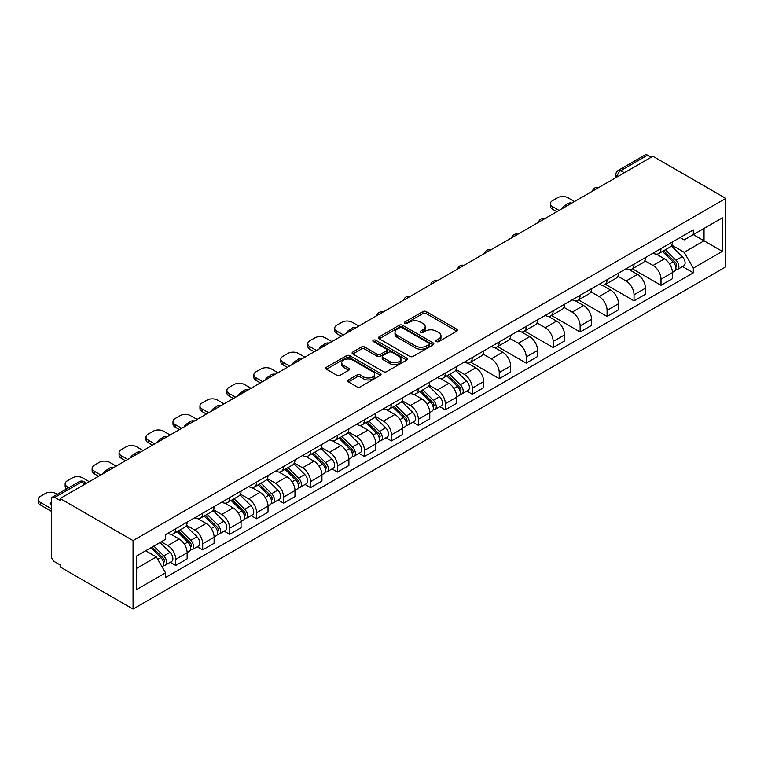 <?xml version="1.0" encoding="UTF-8"?>
<svg xmlns="http://www.w3.org/2000/svg" width="764" height="764" viewBox="0 0 764 764"><rect width="100%" height="100%" fill="white"/><g stroke="black" fill="none" stroke-linecap="round" stroke-linejoin="round"><path stroke-width="1.15" d="M436.387 341.594A1.681 0.974 0 0 0 438.765 341.594L456.786 331.184A2.397 1.385 0 0 0 457.493 330.21A2.397 1.385 0 0 0 456.786 329.227L426.255 311.597A2.397 1.385 0 0 0 422.864 311.597L404.844 322.007A1.681 0.974 0 0 0 404.347 322.694A1.681 0.974 0 0 0 404.844 323.373A1.681 0.974 0 0 0 407.212 323.373L409.552 322.026A7.678 4.431 0 0 1 420.401 322.026L422.95 323.497A7.678 4.431 0 0 1 425.195 326.629A7.678 4.431 0 0 1 422.95 329.771L420.62 331.118A1.681 0.974 0 0 0 420.124 331.796A1.681 0.974 0 0 0 420.62 332.483A1.681 0.974 0 0 0 422.989 332.483L425.319 331.137A7.678 4.431 0 0 1 436.177 331.137L438.727 332.607A7.678 4.431 0 0 1 440.971 335.74A7.678 4.431 0 0 1 438.727 338.872L436.387 340.219A1.681 0.974 0 0 0 435.9 340.906A1.681 0.974 0 0 0 436.387 341.594L436.387 340.219M348.394 379.956A2.397 1.385 0 0 0 347.696 380.94A2.397 1.385 0 0 0 348.394 381.914L356.96 386.861A2.397 1.385 0 0 0 360.36 386.861L380.377 375.305A2.397 1.385 0 0 0 381.074 374.322A2.397 1.385 0 0 0 380.377 373.348L349.836 355.718A2.397 1.385 0 0 0 346.445 355.718L326.429 367.274A2.397 1.385 0 0 0 325.731 368.258A2.397 1.385 0 0 0 326.429 369.232L336.781 375.21A2.397 1.385 0 0 0 340.171 375.21L348.737 370.263A2.397 1.385 0 0 0 349.444 369.279A2.397 1.385 0 0 0 348.737 368.305L343.609 365.345A6.418 3.705 0 0 1 341.728 362.719A6.418 3.705 0 0 1 345.691 359.3A6.418 3.705 0 0 1 352.681 360.102L372.784 371.705A6.418 3.705 0 0 1 374.666 374.322A6.418 3.705 0 0 1 370.702 377.75A6.418 3.705 0 0 1 363.702 376.948L360.36 375.009A2.397 1.385 0 0 0 356.96 375.009L348.394 379.956L348.394 381.914M133.06 540.606L60.136 498.5L652.876 156.286L725.8 198.392L133.06 540.606L133.06 609.051L725.8 266.837L725.8 198.392M409.714 356.406A2.397 1.385 0 0 0 413.114 356.406L433.121 344.851A2.397 1.385 0 0 0 433.828 343.867A2.397 1.385 0 0 0 433.121 342.893L402.59 325.263A2.397 1.385 0 0 0 399.2 325.263L379.183 336.819A2.397 1.385 0 0 0 378.486 337.793A2.397 1.385 0 0 0 379.183 338.777L409.714 356.406M374.007 341.957A1.681 0.974 0 0 1 375.707 342.196L406.715 360.092L386.737 371.629A2.397 1.385 0 0 1 383.337 371.629L352.806 354.009L361.372 349.1L361.372 347.104L352.806 352.051A2.397 1.385 0 0 0 352.108 353.025A2.397 1.385 0 0 0 352.806 354.009L352.806 352.051M361.372 349.1A2.397 1.385 0 0 1 364.762 349.1L364.762 347.104A2.397 1.385 0 0 0 361.372 347.104M364.762 347.104L377.149 354.248A2.397 1.385 0 0 0 380.539 354.248L386.221 350.972A2.397 1.385 0 0 0 386.928 349.988A2.397 1.385 0 0 0 386.221 349.014L373.329 341.565A1.681 0.974 0 0 1 372.842 340.887A1.681 0.974 0 0 1 373.882 339.99A1.681 0.974 0 0 1 375.707 340.2L406.754 358.115A2.397 1.385 0 0 1 407.451 359.099A2.397 1.385 0 0 1 406.754 360.073L406.754 358.115M60.136 498.5L60.136 500.496L54.779 497.402A4.89 2.817 -120 0 0 52.334 497.163A4.89 2.817 -120 0 0 51.322 499.398L51.322 555.877A4.89 2.817 -120 0 0 54.779 561.855L60.136 564.949L60.136 566.945L133.06 609.051M624.36 172.75L620.731 170.658A4.89 2.817 60 0 0 618.286 170.41L645.074 154.949A4.89 2.817 60 0 1 647.519 155.188L620.731 170.658A4.89 2.817 120 0 0 617.274 176.646L617.274 176.837M651.148 157.288L647.519 155.188M660.994 248.577A11.24 6.494 60 0 1 658.663 253.619L670.076 247.039A11.24 6.494 -120 0 0 672.396 241.997M644.806 260.686L653.048 265.442A11.24 6.494 60 0 1 660.994 279.204L672.406 272.624A11.24 6.494 -120 0 0 664.451 258.853L656.286 254.145M672.406 272.624L672.406 278.707L660.994 285.297L632.401 268.785M658.663 253.619A11.24 6.494 60 0 1 653.134 253.113M660.994 279.204L660.994 285.297M634.034 264.143A11.24 6.494 60 0 1 631.713 269.186L643.116 262.606A11.24 6.494 -120 0 0 645.446 257.554M605.451 284.351L634.034 300.854L645.446 294.274L645.446 288.19A11.24 6.494 -120 0 0 637.491 274.419L629.326 269.702M631.713 269.186A11.24 6.494 60 0 1 626.174 268.68M617.847 276.243L626.088 280.999A11.24 6.494 60 0 1 634.034 294.77L634.034 300.854M607.074 279.71A11.24 6.494 60 0 1 604.754 284.752L616.156 278.163A11.24 6.494 -120 0 0 618.487 273.12M578.491 299.918L607.084 316.42L618.487 309.84L618.487 303.747A11.24 6.494 -120 0 0 610.531 289.986L602.376 285.268M604.754 284.752A11.24 6.494 60 0 1 599.215 284.246M590.897 291.81L599.129 296.566A11.24 6.494 60 0 1 607.084 310.337L607.084 316.42M580.124 295.267A11.24 6.494 60 0 1 577.794 300.319L589.197 293.729A11.24 6.494 -120 0 0 591.527 288.687M551.532 315.475L580.124 331.987L591.527 325.397L591.527 319.314A11.24 6.494 -120 0 0 583.581 305.543L575.416 300.835M577.794 300.319A11.24 6.494 60 0 1 572.255 299.813M563.937 307.376L572.169 312.132A11.24 6.494 60 0 1 580.124 325.903L580.124 331.987M553.165 310.833A11.24 6.494 60 0 1 550.834 315.885L562.237 309.296A11.24 6.494 -120 0 0 564.567 304.253M524.572 331.041L553.165 347.553L564.567 340.964L564.567 334.88A11.24 6.494 -120 0 0 556.622 321.109L548.456 316.401M550.834 315.885A11.24 6.494 60 0 1 545.295 315.37M536.977 322.943L545.209 327.699A11.24 6.494 60 0 1 553.165 341.46L553.165 347.553M526.205 326.4A11.24 6.494 60 0 1 523.875 331.442L535.278 324.862A11.24 6.494 -120 0 0 537.608 319.81M497.612 346.608L526.205 363.12L537.608 356.53L537.608 350.447A11.24 6.494 -120 0 0 529.662 336.676L521.497 331.958M523.875 331.442A11.24 6.494 60 0 1 518.345 330.936M510.018 338.5L518.259 343.256A11.24 6.494 60 0 1 526.205 357.027L526.205 363.12M499.245 341.966A11.24 6.494 60 0 1 496.915 347.009L508.327 340.429A11.24 6.494 -120 0 0 510.648 335.377M470.653 362.174L499.245 378.677L510.648 372.097L510.648 366.004A11.24 6.494 -120 0 0 502.702 352.242L494.537 347.524M496.915 347.009A11.24 6.494 60 0 1 491.386 346.503M483.058 354.066L491.3 358.822A11.24 6.494 60 0 1 499.245 372.593L499.245 378.677M472.286 357.523A11.24 6.494 60 0 1 469.956 362.575L481.368 355.986A11.24 6.494 -120 0 0 483.688 350.943M466.823 391.082L472.286 394.243L483.688 387.663L483.688 381.57A11.24 6.494 -120 0 0 475.743 367.809L467.578 363.091M469.956 362.575A11.24 6.494 60 0 1 464.426 362.069M456.098 369.633L464.34 374.389A11.24 6.494 60 0 1 472.286 388.16L472.286 394.243M445.326 373.09A11.24 6.494 60 0 1 442.996 378.142L454.408 371.552A11.24 6.494 -120 0 0 456.738 366.51M439.863 406.649L445.326 409.81L456.738 403.22L456.738 397.137A11.24 6.494 -120 0 0 448.783 383.366L440.618 378.657M442.996 378.142A11.24 6.494 60 0 1 437.466 377.626M429.139 385.199L437.38 389.955A11.24 6.494 60 0 1 445.326 403.726L445.326 409.81M418.366 388.656A11.24 6.494 60 0 1 416.046 393.699L427.448 387.119A11.24 6.494 -120 0 0 429.779 382.067M412.904 422.215L418.366 425.376L429.779 418.787L429.779 412.703A11.24 6.494 -120 0 0 421.823 398.932L413.658 394.224M416.046 393.699A11.24 6.494 60 0 1 410.507 393.193M402.179 400.766L410.421 405.522A11.24 6.494 60 0 1 418.366 419.283L418.366 425.376M391.407 404.223A11.24 6.494 60 0 1 389.086 409.265L400.489 402.685A11.24 6.494 -120 0 0 402.819 397.633M385.944 437.782L391.416 440.933L402.819 434.353L402.819 428.27A11.24 6.494 -120 0 0 394.864 414.499L386.708 409.781M389.086 409.265A11.24 6.494 60 0 1 383.547 408.759M375.229 416.323L383.461 421.079A11.24 6.494 60 0 1 391.416 434.85L391.416 440.933M364.457 419.789A11.24 6.494 60 0 1 362.126 424.832L373.529 418.242A11.24 6.494 -120 0 0 375.859 413.2M358.984 453.348L364.457 456.5L375.859 449.92L375.859 443.827A11.24 6.494 -120 0 0 367.914 430.065L359.748 425.347M362.126 424.832A11.24 6.494 60 0 1 356.587 424.326M348.269 431.889L356.502 436.645A11.24 6.494 60 0 1 364.457 450.416L364.457 456.5M337.497 435.346A11.24 6.494 60 0 1 335.167 440.398L346.569 433.809A11.24 6.494 -120 0 0 348.9 428.766M332.025 468.905L337.497 472.066L348.9 465.477L348.9 459.393A11.24 6.494 -120 0 0 340.954 445.622L332.789 440.914M335.167 440.398A11.24 6.494 60 0 1 329.628 439.892M321.31 447.456L329.542 452.212A11.24 6.494 60 0 1 337.497 465.983L337.497 472.066M310.537 450.913A11.24 6.494 60 0 1 308.207 455.955L319.61 449.375A11.24 6.494 -120 0 0 321.94 444.333M305.065 484.471L310.537 487.633L321.94 481.043L321.94 474.96A11.24 6.494 -120 0 0 313.994 461.189L305.829 456.48M308.207 455.955A11.24 6.494 60 0 1 302.678 455.449M294.35 463.022L302.592 467.778A11.24 6.494 60 0 1 310.537 481.54L310.537 487.633M283.578 466.479A11.24 6.494 60 0 1 281.248 471.522L292.66 464.942A11.24 6.494 -120 0 0 294.98 459.89M278.106 500.038L283.578 503.189L294.98 496.61L294.98 490.526A11.24 6.494 -120 0 0 287.035 476.755L278.87 472.037M281.248 471.522A11.24 6.494 60 0 1 275.718 471.016M267.39 478.579L275.632 483.335A11.24 6.494 60 0 1 283.578 497.106L283.578 503.189M256.618 482.046A11.24 6.494 60 0 1 254.288 487.088L265.7 480.499A11.24 6.494 -120 0 0 268.021 475.456M251.155 515.604L256.618 518.756L268.021 512.176L268.021 506.083A11.24 6.494 -120 0 0 260.075 492.322L251.91 487.604M254.288 487.088A11.24 6.494 60 0 1 248.758 486.582M240.431 494.146L248.672 498.902A11.24 6.494 60 0 1 256.618 512.673L256.618 518.756M229.658 497.603A11.24 6.494 60 0 1 227.328 502.655L238.74 496.065A11.24 6.494 -120 0 0 241.071 491.023M224.196 531.161L229.658 534.322L241.071 527.733L241.071 521.65A11.24 6.494 -120 0 0 233.115 507.879L224.95 503.17M227.328 502.655A11.24 6.494 60 0 1 221.799 502.149M213.471 509.712L221.713 514.468A11.24 6.494 60 0 1 229.658 528.239L229.658 534.322M202.699 513.169A11.24 6.494 60 0 1 200.378 518.221L211.781 511.632A11.24 6.494 -120 0 0 214.111 506.589M197.236 546.728L202.699 549.889L214.111 543.299L214.111 537.216A11.24 6.494 -120 0 0 206.156 523.445L198 518.737M200.378 518.221A11.24 6.494 60 0 1 194.839 517.706M186.512 525.279L194.753 530.035A11.24 6.494 60 0 1 202.699 543.796L202.699 549.889M175.749 528.736A11.24 6.494 60 0 1 173.418 533.778L184.821 527.198A11.24 6.494 -120 0 0 187.151 522.146M170.276 562.294L175.749 565.456L187.151 558.866L187.151 552.783A11.24 6.494 -120 0 0 179.196 539.012L171.04 534.294M173.418 533.778A11.24 6.494 60 0 1 167.879 533.272M161.233 541.8L167.793 545.591A11.24 6.494 60 0 1 175.749 559.363L175.749 565.456M680.094 237.556L684.152 239.896L722.343 217.845L704.026 228.426L704.026 240.794L684.152 252.273L671.766 245.12M136.517 568.445L156.391 556.966L165.549 572.838L136.517 589.598L136.517 556.068L165.549 539.308L165.549 534.619L693.311 229.916L693.311 234.605L722.343 251.375L693.311 268.135L684.152 252.273M722.343 217.845L722.343 251.375M165.549 572.838L165.549 577.527L693.311 272.824L693.311 268.135M156.391 556.966L145.676 550.787M682.481 266.569L693.311 272.824M437.065 341.833L438.727 340.868A7.678 4.431 0 0 0 440.971 337.736L440.971 335.74M425.195 326.629L425.195 328.625A7.678 4.431 0 0 1 422.95 331.767L421.289 332.722M456.786 329.227L456.786 331.184L426.255 313.593A2.397 1.385 0 0 0 422.864 313.593L405.512 323.611M433.092 344.87L402.59 327.259A2.397 1.385 0 0 0 399.2 327.259L379.221 338.796M428.881 344.554A1.681 0.974 0 0 0 429.378 343.867A1.681 0.974 0 0 0 428.881 343.179L402.084 327.708A1.681 0.974 0 0 0 399.706 327.708L397.251 329.131A7.678 4.431 0 0 0 394.998 332.264A7.678 4.431 0 0 0 397.251 335.396L415.568 345.977A7.678 4.431 0 0 0 426.427 345.977L428.881 344.554L428.881 346.55A1.681 0.974 0 0 0 429.378 345.863L429.378 343.867M394.998 332.264L394.998 334.26A7.678 4.431 0 0 0 397.251 337.392L397.251 335.396M428.881 346.55L426.427 347.973A7.678 4.431 0 0 1 415.568 347.973L397.251 337.392M364.762 349.1L377.149 356.244A2.397 1.385 0 0 0 380.539 356.244L386.221 352.968A2.397 1.385 0 0 0 386.928 351.984L386.928 349.988M390.003 361.668A6.418 3.705 0 0 0 396.993 362.47A6.418 3.705 0 0 0 400.957 359.051A6.418 3.705 0 0 0 399.075 356.425L391.989 352.338A2.397 1.385 0 0 0 388.599 352.338L382.917 355.623A2.397 1.385 0 0 0 382.21 356.597A2.397 1.385 0 0 0 382.917 357.581L390.003 361.668L390.003 363.664A6.418 3.705 0 0 0 396.993 364.466A6.418 3.705 0 0 0 400.957 361.047L400.957 359.051M382.21 356.597L382.21 358.593A2.397 1.385 0 0 0 382.917 359.577L382.917 357.581M390.003 363.664L382.917 359.577M374.666 374.322L374.666 376.318A6.418 3.705 0 0 1 370.702 379.746A6.418 3.705 0 0 1 363.702 378.944L360.36 377.005A2.397 1.385 0 0 0 356.96 377.005L348.432 381.933M341.728 362.719L341.728 364.714A6.418 3.705 0 0 0 343.609 367.341L343.609 365.345M348.709 370.282L343.609 367.341M380.338 375.325L349.836 357.714A2.397 1.385 0 0 0 346.445 357.714L326.467 369.251M662.445 251.442L673.065 261.918A6.112 3.524 60 0 1 674.679 271.077L672.396 272.395M562.753 208.324L562.161 207.98A15.27 8.815 0 0 1 566.563 204.59M664.565 253.533L669.063 256.131M574.499 201.534L567.938 197.742A7.334 4.231 0 0 0 557.567 197.742L552.553 200.636A7.334 4.231 0 0 0 550.414 203.635A7.334 4.231 0 0 0 552.553 206.624L559.124 210.415M663.63 250.764L675.252 262.233A2.932 1.69 60 0 1 676.025 266.636A2.932 1.69 60 0 1 675.758 266.741M665.387 249.742L676.006 260.218A6.112 3.524 60 0 1 677.62 269.386A6.112 3.524 60 0 1 675.768 269.577M671.327 245.884L682.223 256.628A6.112 3.524 60 0 1 683.837 265.796L677.62 269.386M556.88 211.714L552.553 209.221A7.334 4.231 180 0 1 550.414 206.223L550.414 203.635M446.778 375.955L457.397 386.431A6.112 3.524 60 0 1 459.011 395.59L456.729 396.908M347.085 332.837L346.493 332.493A15.27 8.815 0 0 1 350.896 329.103M448.898 378.046L453.396 380.644M358.832 326.047L352.271 322.255A7.334 4.231 0 0 0 341.9 322.255L336.886 325.149A7.334 4.231 0 0 0 334.747 328.148A7.334 4.231 0 0 0 336.886 331.137L343.456 334.928M447.962 375.277L459.584 386.746A2.932 1.69 60 0 1 460.358 391.149A2.932 1.69 60 0 1 460.09 391.254M449.719 374.264L460.339 384.741A6.112 3.524 60 0 1 461.953 393.899A6.112 3.524 60 0 1 460.1 394.09M455.659 370.397L466.556 381.15A6.112 3.524 60 0 1 468.17 390.308L461.953 393.899M341.212 336.227L336.886 333.734A7.334 4.231 180 0 1 334.747 330.736L334.747 328.148M419.818 391.521L430.438 401.998A6.112 3.524 60 0 1 432.052 411.156L429.769 412.474M320.126 348.394L319.533 348.059A15.27 8.815 0 0 1 323.936 344.669M421.938 393.613L426.446 396.21M331.882 341.613L325.311 337.822A7.334 4.231 0 0 0 314.94 337.822L309.936 340.715A7.334 4.231 0 0 0 307.787 343.714A7.334 4.231 0 0 0 309.936 346.703L316.497 350.495M421.002 390.843L432.625 402.313A2.932 1.69 60 0 1 433.398 406.706A2.932 1.69 60 0 1 433.131 406.82M422.759 389.821L433.379 400.298A6.112 3.524 60 0 1 434.993 409.466A6.112 3.524 60 0 1 433.15 409.657M428.699 385.954L439.596 396.707A6.112 3.524 60 0 1 441.21 405.865L434.993 409.466M314.252 351.793L309.936 349.301A7.334 4.231 180 0 1 307.787 346.302L307.787 343.714M392.858 407.088L403.488 417.564A6.112 3.524 60 0 1 405.092 426.723L402.819 428.041M293.166 363.96L292.583 363.626A15.27 8.815 0 0 1 296.976 360.226M394.978 409.17L399.486 411.777M304.922 357.18L298.352 353.388A7.334 4.231 0 0 0 287.98 353.388L282.976 356.282A7.334 4.231 0 0 0 280.827 359.271A7.334 4.231 0 0 0 282.976 362.27L289.537 366.061M394.043 406.4L405.674 417.879A2.932 1.69 60 0 1 406.448 422.272A2.932 1.69 60 0 1 406.181 422.377M395.8 405.388L406.419 415.864A6.112 3.524 60 0 1 408.033 425.023A6.112 3.524 60 0 1 406.19 425.223M401.74 401.52L412.646 412.273A6.112 3.524 60 0 1 414.25 421.432L408.033 425.023M287.293 367.35L282.976 364.858A7.334 4.231 180 0 1 280.827 361.869L280.827 359.271M365.908 422.645L376.528 433.131A6.112 3.524 60 0 1 378.132 442.289L375.859 443.607M266.206 379.527L265.624 379.183A15.27 8.815 0 0 1 270.017 375.792M368.019 424.736L372.526 427.334M277.962 372.746L271.392 368.955A7.334 4.231 0 0 0 261.03 368.955L256.016 371.848A7.334 4.231 0 0 0 253.868 374.837A7.334 4.231 0 0 0 256.016 377.827L262.577 381.618M367.083 421.967L378.715 433.446A2.932 1.69 60 0 1 379.488 437.839A2.932 1.69 60 0 1 379.221 437.944M368.84 420.954L379.46 431.431A6.112 3.524 60 0 1 381.074 440.589A6.112 3.524 60 0 1 379.231 440.79M374.79 417.087L385.686 427.84A6.112 3.524 60 0 1 387.291 436.998L381.074 440.589M260.333 382.917L256.016 380.424A7.334 4.231 180 0 1 253.868 377.435L253.868 374.837M338.949 438.211L349.568 448.688A6.112 3.524 60 0 1 351.182 457.856L348.9 459.164M239.256 395.093L238.664 394.749A15.27 8.815 0 0 1 243.057 391.359M341.059 440.303L345.567 442.9M251.003 388.303L244.432 384.512A7.334 4.231 0 0 0 234.07 384.512L229.057 387.405A7.334 4.231 0 0 0 226.908 390.404A7.334 4.231 0 0 0 229.057 393.393L235.627 397.184M340.123 437.533L351.755 449.003A2.932 1.69 60 0 1 352.529 453.405A2.932 1.69 60 0 1 352.261 453.51M341.88 436.521L352.5 446.997A6.112 3.524 60 0 1 354.114 456.156A6.112 3.524 60 0 1 352.271 456.347M347.83 432.653L358.727 443.406A6.112 3.524 60 0 1 360.341 452.565L354.114 456.156M233.373 398.483L229.057 395.991A7.334 4.231 180 0 1 226.908 392.992L226.908 390.404M311.989 453.778L322.609 464.254A6.112 3.524 60 0 1 324.222 473.413L321.94 474.731M212.297 410.66L211.704 410.316A15.27 8.815 0 0 1 216.107 406.925M314.109 455.869L318.607 458.467M224.043 403.869L217.482 400.078A7.334 4.231 0 0 0 207.111 400.078L202.097 402.972A7.334 4.231 0 0 0 199.948 405.971A7.334 4.231 0 0 0 202.097 408.96L208.667 412.751M313.164 453.1L324.796 464.569A2.932 1.69 60 0 1 325.569 468.972A2.932 1.69 60 0 1 325.302 469.077M314.921 452.078L325.55 462.554A6.112 3.524 60 0 1 327.154 471.722A6.112 3.524 60 0 1 325.311 471.913M320.87 448.22L331.767 458.963A6.112 3.524 60 0 1 333.381 468.131L327.154 471.722M206.414 414.05L202.097 411.557A7.334 4.231 180 0 1 199.948 408.559L199.948 405.971M285.029 469.344L295.649 479.821A6.112 3.524 60 0 1 297.263 488.979L294.98 490.297M185.337 426.216L184.745 425.882A15.27 8.815 0 0 1 189.147 422.482M287.149 471.436L291.647 474.033M197.083 419.436L190.522 415.645A7.334 4.231 0 0 0 180.151 415.645L175.137 418.538A7.334 4.231 0 0 0 172.989 421.527A7.334 4.231 0 0 0 175.137 424.526L181.708 428.317M286.204 468.666L297.836 480.136A2.932 1.69 60 0 1 298.609 484.529A2.932 1.69 60 0 1 298.342 484.634M287.971 467.644L298.59 478.121A6.112 3.524 60 0 1 300.195 487.279A6.112 3.524 60 0 1 298.352 487.48M293.911 463.777L304.807 474.53A6.112 3.524 60 0 1 306.421 483.688L300.195 487.279M179.464 429.616L175.137 427.114A7.334 4.231 180 0 1 172.989 424.125L172.989 421.527M258.07 484.911L268.689 495.387A6.112 3.524 60 0 1 270.303 504.546L268.021 505.864M158.377 441.783L157.785 441.439A15.27 8.815 0 0 1 162.188 438.049M260.19 486.993L264.688 489.6M170.124 435.002L163.563 431.211A7.334 4.231 0 0 0 153.192 431.211L148.178 434.105A7.334 4.231 0 0 0 146.029 437.094A7.334 4.231 0 0 0 148.178 440.093L154.748 443.884M259.244 484.223L270.876 495.702A2.932 1.69 60 0 1 271.65 500.095A2.932 1.69 60 0 1 271.382 500.2M261.011 483.211L271.631 493.687A6.112 3.524 60 0 1 273.245 502.846A6.112 3.524 60 0 1 271.392 503.046M266.951 479.343L277.848 490.096A6.112 3.524 60 0 1 279.462 499.255L273.245 502.846M152.504 445.173L148.178 442.681A7.334 4.231 180 0 1 146.029 439.692L146.029 437.094M231.11 500.468L241.73 510.944A6.112 3.524 60 0 1 243.344 520.112L241.061 521.42M131.418 457.349L130.825 457.006A15.27 8.815 0 0 1 135.228 453.615M233.23 502.559L237.728 505.157M143.174 450.559L136.603 446.778A7.334 4.231 0 0 0 126.232 446.778L121.218 449.662A7.334 4.231 0 0 0 119.079 452.66A7.334 4.231 0 0 0 121.218 455.65L127.789 459.441M232.294 499.79L243.917 511.259A2.932 1.69 60 0 1 244.69 515.662A2.932 1.69 60 0 1 244.423 515.767M234.051 498.777L244.671 509.254A6.112 3.524 60 0 1 246.285 518.412A6.112 3.524 60 0 1 244.432 518.613M239.992 494.91L250.888 505.663A6.112 3.524 60 0 1 252.502 514.821L246.285 518.412M125.544 460.74L121.218 458.247A7.334 4.231 180 0 1 119.079 455.258L119.079 452.66M204.15 516.034L214.77 526.511A6.112 3.524 60 0 1 216.384 535.669L214.101 536.987M104.458 472.916L103.866 472.572A15.27 8.815 0 0 1 108.268 469.182M206.27 518.126L210.778 520.723M116.214 466.126L109.644 462.335A7.334 4.231 0 0 0 99.272 462.335L94.268 465.228A7.334 4.231 0 0 0 92.119 468.227A7.334 4.231 0 0 0 94.268 471.216L100.829 475.007M205.335 515.356L216.957 526.826A2.932 1.69 60 0 1 217.73 531.228A2.932 1.69 60 0 1 217.463 531.333M207.092 514.334L217.711 524.82A6.112 3.524 60 0 1 219.325 533.979A6.112 3.524 60 0 1 217.482 534.17M213.032 510.476L223.928 521.22A6.112 3.524 60 0 1 225.542 530.388L219.325 533.979M98.585 476.306L94.268 473.814A7.334 4.231 180 0 1 92.119 470.815L92.119 468.227M177.191 531.601L187.82 542.077A6.112 3.524 60 0 1 189.424 551.236L187.151 552.553M179.311 533.692L183.818 536.29M89.254 481.692L82.684 477.901A7.334 4.231 0 0 0 72.313 477.901L67.308 480.795A7.334 4.231 0 0 0 65.16 483.784A7.334 4.231 0 0 0 67.308 486.783L68.808 487.652M178.375 530.923L190.007 542.392A2.932 1.69 60 0 1 190.78 546.785A2.932 1.69 60 0 1 190.513 546.9M180.132 529.901L190.752 540.377A6.112 3.524 60 0 1 192.366 549.545A6.112 3.524 60 0 1 190.522 549.736M186.072 526.033L196.978 536.786A6.112 3.524 60 0 1 198.583 545.945L192.366 549.545M66.621 488.912A7.334 4.231 180 0 1 65.16 486.382L65.16 483.784M150.871 547.788L160.86 557.644A6.112 3.524 60 0 1 162.465 566.802L162.169 566.974M51.322 504.488L49.956 503.705A15.27 8.815 0 0 1 51.322 502.234M152.351 549.249L156.859 551.856M57.233 494.337L55.724 493.468A7.334 4.231 0 0 0 45.362 493.468L40.349 496.361A7.334 4.231 0 0 0 38.2 499.35A7.334 4.231 0 0 0 40.349 502.349L51.322 508.681M152.046 547.11L163.047 557.959A2.932 1.69 60 0 1 163.821 562.352A2.932 1.69 60 0 1 163.553 562.457M153.803 546.088L163.792 555.944A6.112 3.524 60 0 1 165.406 565.102A6.112 3.524 60 0 1 163.563 565.303M160.029 542.497L170.019 552.353A6.112 3.524 60 0 1 171.623 561.511L165.406 565.102M51.322 511.278L40.349 504.937A7.334 4.231 180 0 1 38.2 501.948L38.2 499.35M617.446 176.742L617.274 176.646A4.89 2.817 0 0 1 615.841 174.65L615.841 177.668M202.699 543.796L214.111 537.216M229.658 528.239L241.071 521.65M256.618 512.673L268.021 506.083M283.578 497.106L294.98 490.526M310.537 481.54L321.94 474.96M337.497 465.983L348.9 459.393M364.457 450.416L375.859 443.827M391.416 434.85L402.819 428.27M418.366 419.283L429.779 412.703M445.326 403.726L456.738 397.137M472.286 388.16L483.688 381.57M499.245 372.593L510.648 366.004M526.205 357.027L537.608 350.447M553.165 341.46L564.567 334.88M580.124 325.903L591.527 319.314M607.084 310.337L618.487 303.747M634.034 294.77L645.446 288.19M175.749 559.363L187.151 552.783M167.793 545.591L179.196 539.012M194.753 530.035L206.156 523.445M221.713 514.468L233.115 507.879M248.672 498.902L260.075 492.322M275.632 483.335L287.035 476.755M302.592 467.778L313.994 461.189M329.542 452.212L340.954 445.622M356.502 436.645L367.914 430.065M383.461 421.079L394.864 414.499M410.421 405.522L421.823 398.932M437.38 389.955L448.783 383.366M464.34 374.389L475.743 367.809M491.3 358.822L502.702 352.242M518.259 343.256L529.662 336.676M545.209 327.699L556.622 321.109M572.169 312.132L583.581 305.543M599.129 296.566L610.531 289.986M626.088 280.999L637.491 274.419M653.048 265.442L664.451 258.853M598.308 187.791A4.89 2.817 120 0 0 596.149 189.042M571.348 203.358A4.89 2.817 120 0 0 569.19 204.599M544.388 218.924A4.89 2.817 120 0 0 542.23 220.166M517.429 234.481A4.89 2.817 120 0 0 515.27 235.732M490.478 250.048A4.89 2.817 120 0 0 488.32 251.299M463.519 265.614A4.89 2.817 120 0 0 461.361 266.856M436.559 281.181A4.89 2.817 120 0 0 434.401 282.422M409.599 296.738A4.89 2.817 120 0 0 407.441 297.989M382.64 312.304A4.89 2.817 120 0 0 380.482 313.555M355.68 327.871A4.89 2.817 120 0 0 353.522 329.112M328.721 343.437A4.89 2.817 120 0 0 326.562 344.679M301.761 359.004A4.89 2.817 120 0 0 299.603 360.245M274.811 374.561A4.89 2.817 120 0 0 272.652 375.812M247.851 390.127A4.89 2.817 120 0 0 245.693 391.378M220.892 405.694A4.89 2.817 120 0 0 218.733 406.935M193.932 421.26A4.89 2.817 120 0 0 191.774 422.502M166.972 436.817A4.89 2.817 120 0 0 164.814 438.068M140.013 452.383A4.89 2.817 120 0 0 137.854 453.635M113.053 467.95A4.89 2.817 120 0 0 110.895 469.192M85.196 484.032L81.567 481.941L54.779 497.402M86.628 483.211L84.011 481.702A4.89 2.817 120 0 0 81.567 481.941A4.89 2.817 60 0 0 79.122 481.702L52.334 497.163M438.727 340.868L438.727 338.872M420.62 332.483L420.62 331.118M422.95 331.767L422.95 329.771M404.844 323.373L404.844 322.007M422.864 313.593L422.864 311.597M426.255 313.593L426.255 311.597M379.183 338.777L379.183 336.819M399.2 327.259L399.2 325.263M402.59 327.259L402.59 325.263M433.121 344.851L433.121 342.893M415.568 347.973L415.568 345.977M426.427 347.973L426.427 345.977M377.149 356.244L377.149 354.248M380.539 356.244L380.539 354.248M386.221 352.968L386.221 350.972M375.707 342.196L375.707 340.2M356.96 377.005L356.96 375.009M360.36 377.005L360.36 375.009M363.702 378.944L363.702 376.948M348.737 370.263L348.737 368.305M326.429 369.232L326.429 367.274M346.445 357.714L346.445 355.718M349.836 357.714L349.836 355.718M380.377 375.305L380.377 373.348M673.065 261.918L669.56 263.943M676.637 265.289L675.538 265.929M682.223 256.628L676.006 260.218M552.553 209.221L552.553 206.624M457.397 386.431L453.892 388.456M460.969 389.802L459.871 390.442M466.556 381.15L460.339 384.741M336.886 333.734L336.886 331.137M430.438 401.998L426.933 404.022M434.009 405.369L432.911 405.999M439.596 396.707L433.379 400.298M309.936 349.301L309.936 346.703M403.488 417.564L399.973 419.589M407.05 420.935L405.951 421.566M412.646 412.273L406.419 415.864M282.976 364.858L282.976 362.27M376.528 433.131L373.013 435.155M380.09 436.492L378.992 437.132M385.686 427.84L379.46 431.431M256.016 380.424L256.016 377.827M349.568 448.688L346.054 450.712M353.13 452.059L352.032 452.699M358.727 443.406L352.5 446.997M229.057 395.991L229.057 393.393M322.609 464.254L319.094 466.279M326.18 467.625L325.072 468.265M331.767 458.963L325.55 462.554M202.097 411.557L202.097 408.96M295.649 479.821L292.144 481.845M299.221 483.192L298.113 483.822M304.807 474.53L298.59 478.121M175.137 427.114L175.137 424.526M268.689 495.387L265.184 497.412M272.261 498.758L271.163 499.389M277.848 490.096L271.631 493.687M148.178 442.681L148.178 440.093M241.73 510.944L238.225 512.978M245.301 514.315L244.203 514.955M250.888 505.663L244.671 509.254M121.218 458.247L121.218 455.65M214.77 526.511L211.265 528.535M218.342 529.882L217.243 530.522M223.928 521.22L217.711 524.82M94.268 473.814L94.268 471.216M187.82 542.077L184.305 544.102M191.382 545.448L190.284 546.079M196.978 536.786L190.752 540.377M67.308 488.521L67.308 486.783M160.86 557.644L157.795 559.41M164.422 561.015L163.324 561.645M170.019 552.353L163.792 555.944M40.349 504.937L40.349 502.349M598.728 187.552A4.89 4.89 0 0 0 592.453 191.172M571.768 203.119A4.89 4.89 0 0 0 565.494 206.738M544.808 218.685A4.89 4.89 0 0 0 538.534 222.305M517.849 234.242A4.89 4.89 0 0 0 511.574 237.862M490.889 249.809A4.89 4.89 0 0 0 484.615 253.428M463.929 265.375A4.89 4.89 0 0 0 457.655 268.995M436.97 280.942A4.89 4.89 0 0 0 430.705 284.561M410.01 296.499A4.89 4.89 0 0 0 403.745 300.128M383.06 312.065A4.89 4.89 0 0 0 376.786 315.685M356.1 327.632A4.89 4.89 0 0 0 349.826 331.251M329.141 343.198A4.89 4.89 0 0 0 322.866 346.818M302.181 358.755A4.89 4.89 0 0 0 295.907 362.384M275.221 374.322A4.89 4.89 0 0 0 268.947 377.941M248.262 389.888A4.89 4.89 0 0 0 241.987 393.508M221.302 405.455A4.89 4.89 0 0 0 215.037 409.074M194.343 421.021A4.89 4.89 0 0 0 188.078 424.641M167.392 436.578A4.89 4.89 0 0 0 161.118 440.198M140.433 452.145A4.89 4.89 0 0 0 134.158 455.764M113.473 467.711A4.89 4.89 0 0 0 107.199 471.331M84.011 481.702A4.89 4.89 0 0 0 79.122 481.702M618.286 170.41A4.89 4.89 0 0 0 615.841 174.65"/></g></svg>
